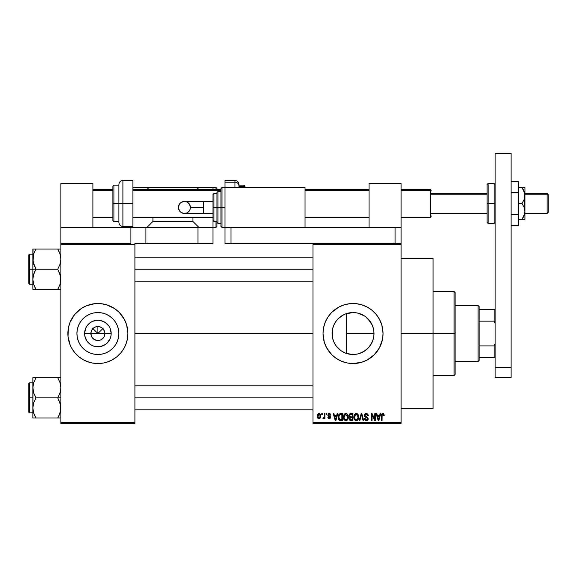 <?xml version="1.0" encoding="UTF-8"?>
<svg xmlns="http://www.w3.org/2000/svg" width="577" height="577" viewBox="0 0 577 577"><rect width="100%" height="100%" fill="white"/><g stroke="black" fill="none" stroke-linecap="round" stroke-linejoin="round"><path stroke-width="0.87" d="M91.757 336.91L90.885 333.528A7.003 7.003 0 0 0 97.888 340.531A7.003 7.003 0 0 0 104.891 333.528L111.181 333.528A13.285 13.285 0 0 1 97.888 346.813A13.285 13.285 0 0 1 84.603 333.528L104.891 333.528A7.003 7.003 0 0 1 97.888 340.531A7.003 7.003 0 0 1 90.885 333.528L91.418 330.845L92.94 328.573L95.212 327.058L97.888 326.524L97.888 333.528L103.305 328.111L97.888 333.528L92.479 328.111L97.888 333.528L97.888 326.524L99.258 326.654L101.783 327.7L104.358 330.845L104.891 333.528L104.026 336.91M97.311 340.509L94.001 339.348L92.068 337.415L94.001 339.348L96.9 340.459M99.258 340.394L97.888 340.531L99.258 340.394M118.862 333.528A20.974 20.974 0 0 1 97.888 354.502A20.974 20.974 0 0 1 76.921 333.528L77.318 329.438L78.515 325.5L80.455 321.872L83.059 318.699L86.24 316.088L89.868 314.148L93.799 312.958L97.888 312.554L101.985 312.958L105.916 314.148L109.543 316.088L112.717 318.699L115.328 321.872L117.268 325.5L118.458 329.438L118.862 333.528L118.458 337.617L117.268 341.555L115.328 345.176L112.717 348.357L109.543 350.96L105.916 352.9L101.985 354.098L97.888 354.502L93.799 354.098L89.868 352.9L86.24 350.96L83.059 348.357L80.455 345.176L78.515 341.555L77.318 337.617L76.921 333.528A20.974 20.974 0 0 1 97.888 312.554A20.974 20.974 0 0 1 118.862 333.528M125.627 345.003A30.018 30.018 0 0 0 127.906 333.556A30.018 30.018 0 0 1 97.888 363.546A30.018 30.018 0 0 1 67.87 333.528A30.018 30.018 0 0 0 70.149 345.003L71.418 347.679A30.018 30.018 0 0 0 76.64 354.732M70.163 345.024A30.018 30.018 0 0 0 71.418 347.671L74.685 352.569L78.847 356.73L83.737 359.998L89.175 362.248A30.018 30.018 0 0 0 92.031 362.969L97.888 363.546L103.745 362.969A30.018 30.018 0 0 0 106.586 362.255L112.039 359.998L116.936 356.73L121.091 352.569L124.365 347.679A30.018 30.018 0 0 0 125.62 345.024L127.329 339.384L127.906 333.528L126.615 324.815L124.365 319.377L119.114 312.301L114.563 308.565L106.601 304.8L100.831 303.653L94.945 303.653L86.406 305.796L81.213 308.565L74.685 314.487L70.156 322.038L68.447 327.671L68.014 336.47L70.156 345.01L69.168 342.24M76.691 354.776A30.018 30.018 0 0 0 89.161 362.248M106.622 362.248A30.018 30.018 0 0 0 119.093 354.776M119.136 354.732A30.018 30.018 0 0 0 124.358 347.679M373.55 337.884L374.011 333.528A20.974 20.974 0 0 1 353.037 354.502A20.974 20.974 0 0 1 332.063 333.528L332.453 337.559M373.68 329.813L374.011 333.528L373.607 337.617L372.41 341.555L368.97 347.159L372.403 341.584M364.332 351.198L358.779 353.694L363.315 351.804L367.975 348.248M351.4 354.437L352.98 354.502M341.079 350.751L342.111 351.429M337.105 347.159L339.406 349.46M333.679 341.591L335.807 345.479M332.482 337.675L333.643 341.505M381.772 342.211A30.018 30.018 0 0 0 382.479 339.384L383.056 333.528L381.765 324.815L379.507 319.377L376.24 314.487L372.078 310.325L367.188 307.051L361.75 304.8L355.98 303.653L350.095 303.653L344.325 304.8L338.887 307.051L331.811 312.301L328.082 316.852L325.305 322.038L323.596 327.671L323.019 333.528A30.018 30.018 0 0 0 324.303 342.219L326.568 347.679A30.018 30.018 0 0 0 361.736 362.255L367.188 359.998L374.264 354.754L379.507 347.679L382.479 339.384A30.018 30.018 0 0 0 383.056 333.528A30.018 30.018 0 0 1 353.037 363.546A30.018 30.018 0 0 1 323.019 333.528L324.31 342.24M324.317 342.262A30.018 30.018 0 0 0 326.553 347.657M361.765 362.248A30.018 30.018 0 0 0 381.758 342.262M401.065 333.528L433.082 333.528L433.082 258.482L433.082 333.528L401.065 333.528M134.91 333.528L313.015 333.528L134.91 333.528M103.716 337.415L100.571 339.997M104.891 333.528L90.885 333.528A7.003 7.003 0 0 1 97.888 326.524A7.003 7.003 0 0 1 104.891 333.528A7.003 7.003 0 0 0 97.888 326.524A7.003 7.003 0 0 0 90.885 333.528L84.603 333.528L85.612 328.443L86.838 326.142L90.51 322.478L92.803 321.252L97.888 320.235L100.485 320.495L105.274 322.478L108.938 326.142L110.164 328.443L111.181 333.528L110.921 336.117L110.164 338.612L107.286 342.918L105.274 344.577L100.485 346.561L95.299 346.561L92.803 345.803L90.51 344.577L86.838 340.906L84.855 336.117L84.603 333.528A13.285 13.285 0 0 1 97.888 320.235A13.285 13.285 0 0 1 111.181 333.528L104.891 333.528M332.41 337.3L332.41 329.748M333.434 340.985L332.626 338.338M335.158 344.491L333.917 342.139M340.69 350.477L336.095 345.883M346.503 353.456L345.616 353.138M344.382 352.634L343.474 352.194M370.477 345.176L367.866 348.357L364.686 350.96L361.065 352.9L357.127 354.098L353.037 354.502L346.51 353.456L346.51 333.528L374.011 333.528L373.68 337.242M352.619 354.494L351.415 354.437M358.779 353.694L357.545 354.011M356.867 354.148L356.348 354.235M367.664 348.551L364.931 350.802M368.97 347.159L368.162 348.054M372.259 341.923L371.703 343.077M373.42 338.461L372.699 340.827M313.015 243.472L401.065 243.472L313.015 243.472L313.015 244.475L401.065 244.475L401.065 422.58L313.015 422.58L313.015 243.472L230.966 243.472L230.966 227.468L395.065 227.468L395.065 243.472L395.065 227.468L401.065 227.468L401.065 183.443L369.049 183.443L369.049 227.468L369.049 183.443L401.065 183.443L401.065 243.472L401.065 227.468L230.966 227.468L230.966 243.472L313.015 243.472M313.015 423.576L401.065 423.576L401.065 243.472L401.065 244.475L313.015 244.475L313.015 422.58L401.065 422.58L401.065 423.576L313.015 423.576L313.015 422.58L313.015 423.576M321.75 413.572L321.75 414.574L322.384 414.574L322.384 413.572L321.75 413.572L322.384 413.572L321.75 413.572L321.75 414.574L322.384 414.574L322.384 413.572L322.384 414.574L321.75 414.574L321.75 413.572M326.113 413.572L326.113 414.574L326.748 414.574L326.748 413.572L326.113 413.572L326.748 413.572L326.113 413.572L326.113 414.574L326.748 414.574L326.748 413.572L326.748 414.574L326.113 414.574L326.113 413.572M337.177 413.572L336.629 415.664L334.429 415.664L333.874 413.572L333.21 413.572L335.237 420.575L335.908 420.575L337.848 413.572L337.177 413.572L337.848 413.572L337.177 413.572L336.629 415.664L334.429 415.664L333.874 413.572L333.21 413.572L335.237 420.575L335.908 420.575L337.848 413.572L335.908 420.575L335.237 420.575L333.21 413.572L333.874 413.572M347.679 414.582L346.402 413.55L344.801 413.767L343.423 416.414L343.51 418.275L344.318 419.977L345.544 420.647L347.008 420.308L348.284 417.597L347.679 414.582L345.854 413.478L344.029 414.553L343.394 417.07C343.286 419.01 344.101 420.207 345.847 420.669C347.628 420.193 348.443 418.967 348.306 416.983L347.679 414.582M358.137 414.582L356.867 413.55L355.259 413.767L353.889 416.414L353.968 418.275L354.776 419.977L356.009 420.647L357.473 420.308L358.743 417.597L358.137 414.582L356.312 413.478L354.487 414.553L353.852 417.07C353.744 419.01 354.566 420.207 356.305 420.669C358.086 420.193 358.908 418.967 358.771 416.983L358.137 414.582M367.174 413.644L368.407 415.844L366.301 413.478L365.162 413.788L364.347 415.115L364.859 416.897L367.549 418.347L367.434 419.349L366.51 419.847L365.457 419.465L365.133 418.484L364.498 418.577L364.996 420.056L365.825 420.59L367.47 420.366L368.205 419.118L367.765 417.459L364.981 415.779L365.154 414.791L366.244 414.3L367.361 414.776L367.773 415.938L368.407 415.844L367.874 414.178L366.525 413.493M380.113 413.572L379.565 415.664L377.358 415.664L376.81 413.572L376.139 413.572L378.173 420.575L378.844 420.575L380.784 413.572L380.113 413.572L380.784 413.572L380.113 413.572L379.565 415.664L377.358 415.664L376.81 413.572L376.139 413.572L378.173 420.575L378.844 420.575L380.784 413.572L378.844 420.575L378.173 420.575L376.139 413.572L376.81 413.572M326.568 347.679L331.811 354.754L336.362 358.483L341.548 361.26L347.181 362.969L353.037 363.546L361.75 362.248M384.239 415.664L383.597 415.757L384.239 415.664L383.424 413.594L382.291 413.594L381.642 414.286L381.419 420.575L382.053 420.575L382.183 414.719L383.056 414.336L383.597 415.757L384.239 415.664L383.914 414.07M374.776 413.572L374.776 419.176L372.093 413.572L371.415 413.572L371.415 420.575L372.05 420.575L372.05 414.964L374.733 420.575L375.411 420.575L375.411 413.572L374.776 413.572L375.411 413.572L374.776 413.572L374.776 419.176L372.093 413.572L371.415 413.572L371.415 420.575L372.05 420.575L372.05 414.964L374.733 420.575L375.411 420.575L375.411 413.572L375.411 420.575L374.733 420.575M361.195 413.572L359.19 420.575L359.86 420.575L361.541 414.394L363.041 420.575L363.705 420.575L361.815 413.572L361.195 413.572L361.815 413.572L361.195 413.572L359.19 420.575L359.86 420.575L361.541 414.394L363.041 420.575L363.705 420.575L361.815 413.572L363.705 420.575L363.041 420.575L361.541 414.394L359.86 420.575L359.19 420.575L361.195 413.572M350.773 413.579L349.806 413.846L349.143 414.827L349.222 416.623L349.907 417.344L349.33 419.508L350.275 420.489L352.944 420.575L352.944 413.572L350.975 413.572L352.944 413.572L350.975 413.572L349.035 415.628L349.907 417.344L349.215 418.815L350.967 420.575L352.944 420.575L352.944 413.572L352.944 420.575L350.787 420.568M338.699 414.704L340.618 413.572L339.204 414.019L338.425 415.397L338.266 418.08L338.937 419.868L339.94 420.518L342.486 420.575L342.486 413.572L340.618 413.572C338.843 413.94 338.043 415.123 338.209 417.113L339.694 420.445L342.486 420.575L342.486 413.572L342.486 420.575M330.845 415.115L330.203 415.209L330.845 415.115L329.287 413.478L328.147 413.947L327.916 415.923L330.116 417.409L329.294 418.029L328.479 417.214L327.844 417.301L328.255 418.361L329.604 418.736L330.664 417.871L330.491 416.45L328.421 415.245L329.243 414.207L330.203 415.209L330.845 415.115L330.405 413.954L329.445 413.485M324.296 413.572L324.173 417.25L323.113 417.755L322.932 418.484L323.69 418.729L324.296 417.856L324.296 418.664L324.93 418.664L324.93 413.572L324.296 413.572L324.93 413.572L324.296 413.572L324.173 417.25L323.113 417.755L322.932 418.484L323.531 418.758L324.296 417.856L324.296 418.664L324.93 418.664L324.93 413.572L324.93 418.664L324.296 418.664M319.067 413.478L317.877 414.041L317.292 415.945L317.653 417.871L319.067 418.758L320.487 417.849L320.834 415.894L320.235 414.034L319.067 413.478L317.292 416.168L319.067 418.758L320.834 416.118L318.951 413.485M372.511 325.738L373.55 329.171M368.162 318.994L372.259 325.132M345.609 313.91L353.037 312.554L357.127 312.958L361.065 314.148L364.686 316.088L367.866 318.699L370.477 321.872L365.385 316.578L367.672 318.504M357.538 313.044L364.332 315.857M364.931 316.254L365.378 316.571M363.315 315.244L358.764 313.347M353.319 312.554L356.86 312.907M351.371 312.619L352.612 312.561M344.974 314.169L344.397 314.415M340.704 316.564L341.079 316.297M342.118 315.619L343.466 314.862M335.807 321.569L338.223 318.677L343.481 314.862M339.42 317.574L337.112 319.882M333.924 324.901L335.165 322.557M332.626 328.724L333.434 326.07M131.195 227.468L145.916 227.468L145.916 243.472L134.91 243.472L134.91 244.475L60.866 244.475L60.866 243.472L60.866 423.576L60.866 422.58L134.91 422.58L134.91 423.576L60.866 423.576L134.91 423.576L134.91 422.58L60.866 422.58L60.866 244.475L134.91 244.475L134.91 422.58L134.91 243.472L145.916 243.472L145.916 227.468L197.947 227.468L197.947 243.472L145.916 243.472L212.956 243.472L212.956 227.468L197.947 227.468L212.956 227.468L212.956 207.453L213.959 207.453L213.959 193.446L213.959 207.453L216.959 207.453L216.959 192.444L216.959 207.453L217.962 207.453L217.962 191.441L217.962 207.453L220.962 207.453L220.962 188.441L220.962 207.453L221.965 207.453L221.965 187.438L221.965 207.453L224.965 207.453L221.965 207.453L221.965 227.468L220.962 226.465L220.962 188.441L221.965 187.438L221.965 227.468L221.965 207.453L217.962 207.453L217.962 223.465L216.959 222.462L216.959 192.732M86.406 361.26L92.031 362.969M103.745 362.969L106.601 362.248M124.365 347.679L125.62 345.01L124.365 347.679M433.082 408.566L433.082 333.528L433.082 408.566L401.065 408.566M323.019 333.528A30.018 30.018 0 0 1 353.037 303.509A30.018 30.018 0 0 1 383.056 333.528A30.018 30.018 0 0 0 381.772 324.837M381.758 324.786A30.018 30.018 0 0 0 361.765 304.807M361.736 304.8A30.018 30.018 0 0 0 326.575 319.362M326.553 319.391A30.018 30.018 0 0 0 324.317 324.793M324.303 324.837A30.018 30.018 0 0 0 323.019 333.499M382.832 329.849L382.616 328.392M364.527 305.796L363.625 305.435M333.996 310.325L331.811 312.301M325.305 322.038L324.772 323.416M341.548 361.26L342.175 361.512M372.078 356.73L374.264 354.754M382.616 338.656L382.832 337.199M348.948 354.098L345.01 352.9L341.389 350.96L338.209 348.357L335.598 345.176L333.665 341.555L332.467 337.617L332.063 333.528L332.467 329.438L333.665 325.5L335.598 321.872L338.209 318.699L341.389 316.088L345.01 314.148L348.948 312.958M372.403 325.471L370.463 321.858L372.41 325.5L373.607 329.438L374.011 333.528L373.427 328.609M332.33 330.203L332.063 333.528A20.974 20.974 0 0 1 353.037 312.554A20.974 20.974 0 0 1 374.011 333.528L346.51 333.528L346.51 353.456M336.102 321.158L334.386 323.942M346.51 313.592L346.51 333.528L346.51 313.592L345.032 314.14M372.699 326.229L372.425 325.529M127.906 333.499A30.018 30.018 0 0 0 125.627 322.053M126.615 324.815L125.62 322.038A30.018 30.018 0 0 0 124.365 319.377M124.358 319.377A30.018 30.018 0 0 0 119.136 312.323M119.093 312.28A30.018 30.018 0 0 0 106.622 304.807M109.378 305.796L106.601 304.8A30.018 30.018 0 0 0 103.745 304.086M92.031 304.086A30.018 30.018 0 0 0 89.197 304.793M89.161 304.807A30.018 30.018 0 0 0 76.691 312.28M76.64 312.323A30.018 30.018 0 0 0 70.163 322.024M71.418 319.377L70.156 322.038A30.018 30.018 0 0 0 67.87 333.499M68.014 330.585L67.87 333.528A30.018 30.018 0 0 1 97.888 303.509A30.018 30.018 0 0 1 127.906 333.528L127.762 336.47M78.847 310.325L78.176 310.888M116.936 356.73L117.6 356.16M109.543 316.088L105.916 314.148M80.455 321.872L78.515 325.5M86.24 350.96L89.868 352.9M115.328 345.176L117.268 341.555M92.94 328.573L91.757 330.145M94.505 327.39L94.001 327.7M102.843 328.573L101.271 327.39M104.026 330.145L103.716 329.633M382.948 414.308L383.59 415.527M382.147 414.827L382.832 414.3L382.053 415.765L382.832 414.3L382.147 414.827M382.053 420.575L381.419 420.575L382.053 420.575L382.053 415.765M382.125 413.68L383.856 413.976L382.861 413.478L381.419 415.822L381.419 420.575L381.419 415.628M381.426 415.433L382.111 413.695M378.368 419.436L377.574 416.486L379.349 416.486L378.462 419.847L378.757 418.52L378.462 419.847L378.101 418.404L378.418 419.638M372.05 420.575L371.415 420.575L371.415 413.572L372.093 413.572M366.857 414.423L366.244 414.3L367.773 415.938L368.407 415.844L367.773 415.938L367.361 414.784M365.32 414.603L364.952 415.498L365.998 414.315M365.998 416.652L364.952 415.498L365.09 416.067M364.498 418.577L365.133 418.484L364.498 418.577L366.417 420.669L368.227 418.751L366.323 416.76M368.205 419.118L368.119 419.479M368.112 419.501L367.751 420.114M367.282 420.482L366.784 420.64M364.621 419.364L364.534 418.981M366.143 419.832L365.133 418.484M365.133 418.491L365.227 419.003M365.623 419.616L366.121 419.825M367.434 419.349L367.592 418.722L366.51 419.847M367.592 418.722L367.174 417.835M366.301 413.478L364.318 415.512L365.284 417.178M364.541 416.5L364.332 415.765M364.852 414.055L364.498 414.596M364.866 414.034L365.472 413.63M365.515 413.608L365.897 413.514M358.404 415.087L358.62 415.707M358.743 417.625L358.67 418.188M355.158 420.308L355.612 420.546M353.889 416.414L353.989 415.772M354.401 414.69L354.653 414.322M355.252 413.774L356.023 413.5M356.312 413.478L356.846 413.55M357.372 413.781L357.805 414.142L357.372 413.781M354.155 418.938L354.372 419.407M355.908 419.796L354.761 418.671L355.793 419.753M355.641 414.459L356.197 414.308M357.408 414.776L356.319 414.3L358.129 416.969L357.379 419.414L358.129 416.969C358.274 418.513 357.668 419.472 356.305 419.847L354.761 418.671L354.494 417.092L356.319 414.3L357.199 414.596M357.199 419.566L356.42 419.847M354.494 417.092L354.552 417.892L354.494 417.092M358.129 416.969L358.115 416.522L358.129 416.969M357.928 415.62L358.115 416.522M349.893 420.294L349.482 419.825M349.821 417.409L349.035 415.628M349.042 415.426L349.172 414.74M350.376 414.452L350.96 414.394L350.297 414.481L349.691 415.887L350.297 414.481L350.96 414.394L350.463 414.43M350.946 419.753L349.857 418.7L350.448 417.734L351.112 417.669L352.309 417.669L352.309 419.76L350.917 419.753M350.448 417.734L351.112 417.669L350.448 417.734L349.871 418.952L350.066 417.986M349.979 418.109L349.857 418.549M350.225 414.517L352.309 414.394L352.309 416.846L351.054 416.846L349.669 415.62M350.044 416.587L349.691 415.887M351.112 417.669L352.309 417.669L352.309 419.76L351.198 419.76M347.945 415.087L348.162 415.707M348.284 417.611L348.212 418.188M347.938 419.118L347.657 419.638M347.253 420.114L346.683 420.489M344.794 413.774L345.565 413.5M345.854 413.478L346.388 413.55M346.914 413.781L347.347 414.142M343.697 418.938L343.914 419.407M345.717 419.84L344.541 419.126L346.077 419.832L344.303 418.671L344.029 417.092L344.094 417.892L344.029 417.092L345.623 414.315L347.671 416.969C347.816 418.513 347.21 419.472 345.839 419.847L345.587 419.825M346.741 419.566L347.671 416.969L347.34 418.837L345.962 419.847M345.183 414.459L345.738 414.308M344.245 415.613L344.029 417.092L344.39 415.281M347.671 416.969L347.65 416.522L347.671 416.969M347.469 415.62L347.65 416.522M339.579 420.395L340.48 420.575M338.692 419.479L338.367 418.621M338.266 418.073L338.223 417.611M338.31 415.894L338.425 415.397M339.016 418.52L338.894 417.914M339.507 414.755L338.85 417.121L339.103 415.411L340.704 414.394L341.851 414.394L341.851 419.76L339.817 419.616L338.85 417.121L339.009 415.7M339.103 415.411L339.615 414.661M340.329 414.409L341.851 414.394L341.851 419.76L339.925 419.667M339.817 419.616L339.305 419.147L340.718 419.76M338.858 416.688L338.879 417.82M339.334 414.95L339.766 414.567M335.482 419.638L335.821 418.52L335.525 419.847L334.638 416.486L336.413 416.486L335.403 419.306M335.266 418.765L334.638 416.486L336.413 416.486L335.735 418.852M329.626 414.279L330.123 414.827M328.4 414.834L328.919 414.25M328.421 415.245L330.751 417.308L329.316 418.758L327.844 417.301L328.479 417.214L327.844 417.301M328.479 417.214L329.294 418.029L328.544 417.524M329.099 418.015L329.582 418M330.102 417.553L329.294 418.029L330.116 417.409L328.63 416.5M329.287 413.478L327.75 415.13L329.186 416.695M328.313 413.796L328.969 413.507M324.296 417.856L323.531 418.758L324.296 417.856L323.531 418.758L322.932 418.484L323.113 417.755L324.173 417.25L324.296 416.212M323.452 418.751L322.932 418.484M323.113 417.755L324.173 417.25L323.747 417.813M319.283 413.493L319.701 413.622M320.661 414.798L320.769 415.238M318.23 418.505L317.768 418.044M317.343 416.919L317.292 416.392M318.353 413.651L318.836 413.493M320.199 416.125L319.16 418.029L317.934 416.435L319.045 414.207L320.192 415.808L319.846 417.589L320.199 416.125M320.156 415.469L320.04 415.022M319.99 414.906L320.192 415.808M319.204 414.221L319.925 414.769M319.781 414.567L319.355 414.257M378.202 418.765L377.574 416.486L379.349 416.486L378.663 418.852M350.96 414.394L352.309 414.394L352.309 416.846L351.054 416.846M478.109 305.507L479.112 306.51L479.112 309.51L479.112 306.51L478.109 305.507L455.094 305.507L478.109 305.507L478.109 361.541L455.094 361.541L478.109 361.541L478.109 305.507M479.112 360.538L478.109 361.541L479.112 360.538L479.112 357.538L479.112 360.538M479.112 321.151L479.112 345.904L479.112 309.51L479.112 321.151L494.121 321.151L495.116 323.517L494.121 321.151L494.121 309.51L479.112 309.51L494.121 309.51L494.121 321.151L479.112 321.151M479.112 357.538L479.112 345.904L479.112 357.538L495.116 357.538L494.121 357.538L494.121 345.904L479.112 345.904L494.121 345.904L494.121 357.538L479.112 357.538M495.116 309.51L494.121 309.51L495.116 309.51M495.116 343.531L494.121 345.904L495.116 343.531M454.099 333.528L455.094 333.528L455.094 292.503L455.094 374.552L455.094 333.528L454.099 333.528L454.099 291.5L454.099 333.528L433.082 333.528L454.099 333.528L454.099 375.548L454.099 333.528M58.327 250.093L57.75 249.048L60.866 249.048L35.969 249.048L34.714 251.449L35.969 249.048L57.75 249.048L60.001 253.938L60.866 259.116L60.001 264.288L57.75 269.192L35.969 269.192L33.733 264.324L32.853 259.116L32.853 269.192L35.969 269.192L33.084 261.763L33.387 255.07M60.325 255.048L60.628 256.419M32.853 254.183L29.449 254.183L29.449 284.194L28.85 283.595L28.85 254.782L28.85 269.192L29.449 269.192L29.449 254.183L29.449 269.192L32.853 269.192L32.853 289.329L35.969 289.329L34.627 286.733L35.969 289.329L34.714 289.329L57.75 289.329L35.969 289.329L33.726 284.447L32.853 279.261L33.718 274.089L35.969 269.192L57.75 269.192L59.994 274.053L60.866 279.261L60.001 284.439L57.75 289.329L59.994 284.447M33.394 283.329L32.853 279.261L32.853 289.329L33.726 289.329L32.853 289.329M60.866 289.329L59.005 289.329L60.866 289.329M60.325 283.329L60.628 281.958L60.325 283.329M33.733 253.916L34.627 251.63M33.084 249.048L32.853 259.116L32.853 249.048L35.197 249.048M32.976 281.194L33.372 283.242M33.408 254.984L34.714 251.457M32.976 257.183L33.718 253.952L32.853 259.116L32.853 269.192L29.449 269.192L29.449 284.194L29.449 269.192L28.85 269.192L28.85 254.782L29.449 254.183M59.092 286.747L57.75 289.329L60.001 289.329M60.311 283.394L60.744 281.194M59.092 251.63L57.75 249.048L59.994 253.916L60.866 259.116L60.001 264.288L57.75 269.192L60.635 276.614L60.643 281.864M60.347 255.135L59.994 253.93M60.744 257.183L60.643 256.513M134.91 269.192L313.015 269.192L134.91 269.192M58.616 287.735L57.75 289.329L59.005 289.329L57.75 289.329L59.005 286.928M35.969 249.048L34.714 249.048L35.969 249.048L35.089 250.67M28.85 269.192L28.85 283.595L28.85 269.192M34.627 286.747L33.733 284.461M34.714 286.928L35.969 289.329L33.084 289.329M34.714 271.594L35.969 269.192L32.853 269.192L32.853 279.261L33.077 276.65L34.714 271.594M60.333 283.307L60.628 281.958M60.001 249.048L60.643 249.048L60.001 249.048M59.092 415.418L57.75 418L35.969 418L57.75 418L59.994 413.132M60.325 412L60.628 410.629L60.325 412M35.103 379.313L35.969 377.726L34.714 377.726L59.005 377.726L35.969 377.726L33.726 382.609L35.969 377.726L32.853 377.726L33.726 377.726L32.853 377.726L32.853 387.794L33.718 382.623L35.969 377.726L33.726 382.601M60.866 377.726L57.75 377.726L60.001 382.609L60.866 387.794L60.001 392.966L57.75 397.863L59.994 402.732L60.866 407.932L60.643 410.536L59.013 415.599M60.325 383.727L60.628 385.097M35.392 416.962L33.726 413.118L32.853 407.932L33.718 402.76L35.969 397.863L33.733 392.995L32.853 387.794L32.853 397.863L29.449 397.863L29.449 412.872L29.449 397.863L28.85 397.863L28.85 412.274L28.85 383.453L29.449 382.854L29.449 412.872L28.85 412.274L28.85 397.863L32.853 397.863L32.853 418L35.969 418L33.733 413.132L32.853 407.932L33.718 402.76L35.969 397.863L57.75 397.863L35.969 397.863L33.733 392.995L32.853 387.254M33.394 412L32.976 409.872M60.866 418L59.994 418L60.866 418M32.976 385.854L32.853 418M33.077 418L35.969 418L34.714 415.606M33.372 411.92L33.726 413.118M60.643 377.726L57.75 377.726L59.994 382.594L60.866 387.794L60.001 392.966L57.75 397.863L60.635 405.285L60.311 412.065M60.347 383.806L59.994 382.601M60.744 385.854L60.643 385.191M58.522 418L60.643 418M60.744 409.872L60.643 410.536M313.015 397.863L134.91 397.863L313.015 397.863M60.866 397.863L57.75 397.863L60.866 397.863M57.75 418L59.005 418L57.75 418L58.63 416.385M29.449 397.863L29.449 382.854L29.449 397.863M28.85 397.863L28.85 383.453L28.85 397.863M33.726 377.726L34.714 377.726L32.853 377.726L32.853 387.794M60.333 411.985L60.628 410.629M495.116 377.553L495.116 153.424L511.128 153.424L511.128 367.549L511.128 153.424L495.116 153.424L495.116 367.549L511.128 367.549L495.116 367.549L495.116 377.553L511.128 377.553L511.128 367.549L511.128 377.553L495.116 377.553M238.972 187.438L238.972 185.881A4.003 3.7 180 0 0 234.969 182.181L234.969 187.438L234.969 182.181L224.965 182.181L224.965 180.435L224.965 182.181L234.969 182.181L234.969 180.435L234.969 182.181A4.003 3.7 0 0 1 238.972 185.881L238.972 187.633M238.972 185.138L243.977 185.138L243.977 186.53A1.003 0.923 0 0 1 244.973 187.438L244.973 186.14L244.973 187.438A1.003 0.923 180 0 0 243.977 186.53L243.977 185.138L244.973 186.14L244.973 187.453M238.972 186.53L243.977 186.53L238.972 186.53L238.972 185.491M224.965 182.181L224.965 243.472L230.966 243.472L224.965 243.472L224.965 227.468L305.009 227.468L305.009 187.438L224.965 187.438L305.009 187.438L305.009 227.468L224.965 227.468L224.965 187.438L221.965 187.438M243.977 187.438L243.977 186.53L243.977 187.438M518.535 181.495L511.128 181.495L518.535 181.495L518.535 192.473L511.128 192.473L518.535 192.473L518.535 214.428L511.128 214.428L518.535 214.428L518.535 225.405L511.128 225.405L518.535 225.405L518.535 181.495M523.029 217.803L521.983 219.462L523.159 219.462L521.983 219.462L524.717 213.577L521.983 219.462L518.535 219.462L523.988 219.462M524.717 187.438L524.089 187.438L524.94 187.438L524.94 195.444L524.94 187.438L521.983 187.438L524.738 193.446L524.94 195.444L524.089 199.62L521.983 203.45L518.535 203.45L521.983 203.45L524.089 207.273L524.94 211.456L524.717 213.569L523.159 217.587M523.159 187.438L518.535 187.438L521.983 187.438L524.709 193.317L524.94 219.462L524.94 211.456L524.406 214.738M523.591 216.757L524.089 215.632M521.983 219.462L522.683 218.387M523.159 219.462L524.717 219.462M524.94 211.456L524.94 195.444L524.089 199.62L521.983 203.45L524.089 207.273L524.94 211.456M523.159 189.314L523.591 190.143M522.351 187.987L521.983 187.438M524.089 191.275L524.342 191.961M130.907 227.468L60.866 227.468L60.866 183.443L92.89 183.443L92.89 227.468L92.89 183.443L60.866 183.443L60.866 243.472L60.866 227.468L130.907 227.468L130.907 243.472L60.866 243.472L130.907 243.472L130.907 227.468L197.947 227.468L197.947 243.472L212.956 243.472L212.956 227.468L215.957 227.468L215.957 221.46L215.957 227.468L216.959 226.465L216.959 222.462M203.45 213.454L184.424 213.454C180.774 213.101 178.776 211.103 178.416 207.453A6.001 6.001 -90 0 1 184.424 201.452A6.001 6.001 -90 0 1 190.424 207.453L203.45 207.453L203.45 201.452L212.956 201.452L203.45 201.452L203.45 213.454L212.956 213.454L203.45 213.454L203.45 207.453L190.424 207.453L189.97 209.754L188.665 211.701L186.717 213L183.248 213.339L180.175 211.701L178.531 208.622L178.531 206.285L180.175 203.205L183.248 201.568L186.717 201.907L189.415 204.121L190.424 207.453A6.001 6.001 -90 0 1 184.424 213.454A6.001 6.001 -90 0 1 178.416 207.453C178.776 203.804 180.774 201.806 184.424 201.452L203.45 201.452M212.956 194.449L212.956 207.453L212.956 194.449L213.959 193.446L216.959 193.446M220.962 191.441L217.962 191.441L217.962 223.465L217.962 207.453L213.959 207.453L213.959 221.46L213.959 207.453L212.956 207.453L212.956 227.468M216.959 207.453L216.959 222.462L216.959 207.453M220.962 207.453L220.962 226.465L220.962 207.453M547.147 194.204L548.15 195.127L548.15 194.449L548.15 212.459L548.15 195.127L547.147 194.204L547.147 193.446L547.147 194.204L524.94 194.204L547.147 194.204L547.147 213.454L547.147 194.204M430.485 190.504L431.084 191.059L431.084 190.042L431.084 191.059L430.485 190.504L430.485 189.444L430.485 190.504L401.065 190.504L430.485 190.504L430.485 217.457L430.485 190.504M431.084 194.204L487.118 194.204L431.084 194.204M92.89 190.504L112.897 190.504L92.89 190.504M132.912 190.504L220.962 190.504L132.912 190.504M305.009 190.504L369.049 190.504L305.009 190.504M431.084 215.841L431.084 216.599M548.15 212.286L548.15 211.773M488.113 223.465L487.118 222.462L487.118 203.45L487.118 222.462L487.118 203.45L488.113 203.45L488.113 223.465L488.113 203.45L488.113 223.465L494.121 223.465L494.121 203.45L488.113 203.45L488.113 183.443L488.113 203.45L488.113 183.443L487.118 184.438L487.118 203.45L487.118 184.438L487.118 203.45L494.121 203.45L494.121 183.443L494.121 203.45L495.116 203.45L494.121 203.45L494.121 183.443L495.116 184.438M494.121 203.45L494.121 223.465L494.121 203.45M132.912 180.435L132.912 227.468L132.912 203.45L122.901 203.45L122.901 180.435L122.901 203.45L132.912 203.45L132.912 180.435L122.901 180.435L122.901 226.465C120.478 226.227 119.143 224.893 118.905 222.462L118.905 184.438L118.905 203.45L122.901 203.45L122.901 226.465L122.901 203.45L118.905 203.45L118.905 184.438C119.143 182.007 120.478 180.673 122.901 180.435M112.897 220.428L112.897 186.14L112.897 203.45L113.9 203.45L113.9 185.138L113.9 203.45L118.905 203.45L113.9 203.45L113.9 221.763L112.897 220.76M113.9 185.138L113.9 221.763L113.9 203.45L112.897 203.45L112.897 186.14L113.9 185.138L118.905 185.138M112.897 203.45L112.897 220.76L112.897 203.45M118.905 203.45L118.905 222.462L118.905 203.45M212.956 187.438L132.912 187.438L198.95 187.438L196.945 189.444L198.95 187.438L212.956 187.438L212.956 189.444L212.956 187.438L215.957 187.438L215.957 189.444L215.957 187.438L216.959 188.441L216.959 189.891M192.942 217.457L192.942 221.46L152.919 221.46L152.919 217.457L152.919 221.46L146.919 227.468L152.919 221.46L192.942 221.46L192.942 217.457M198.95 227.468L192.942 221.46L198.95 227.468M146.919 187.438L148.916 189.444L146.919 187.438M216.959 223.263L216.959 226.465M401.065 258.482L433.082 258.482M433.082 291.5L454.099 291.5L455.094 292.503M433.082 375.548L454.099 375.548L455.094 374.552M313.015 257.183L134.91 257.183M313.015 281.194L134.91 281.194M32.853 284.194L29.449 284.194M134.91 409.872L313.015 409.872M134.91 385.854L313.015 385.854M32.853 412.872L29.449 412.872M32.853 382.854L29.449 382.854M224.965 180.435L234.969 180.435C237.399 180.673 238.734 182.007 238.972 184.438M184.424 213.454C188.066 213.101 190.071 211.103 190.424 207.453C190.071 203.804 188.066 201.806 184.424 201.452M217.962 191.441L216.959 192.444M224.965 227.468L221.965 227.468M220.962 223.465L217.962 223.465M216.959 221.46L213.959 221.46L212.956 220.457M524.94 193.446L547.147 193.446L548.15 194.449M401.065 189.444L430.485 189.444L431.084 190.042M431.084 193.446L487.118 193.446M369.049 189.444L305.009 189.444M220.962 189.444L132.912 189.444M112.897 189.444L92.89 189.444M431.084 216.858L430.485 217.457L401.065 217.457M369.049 217.457L305.009 217.457M212.956 217.457L132.912 217.457M112.897 217.457L92.89 217.457M431.084 213.454L487.118 213.454M524.94 213.454L547.147 213.454L548.15 212.459M488.113 183.443L494.121 183.443M494.121 223.465L495.116 222.462M132.912 226.465L122.901 226.465M118.905 221.763L113.9 221.763"/></g></svg>
